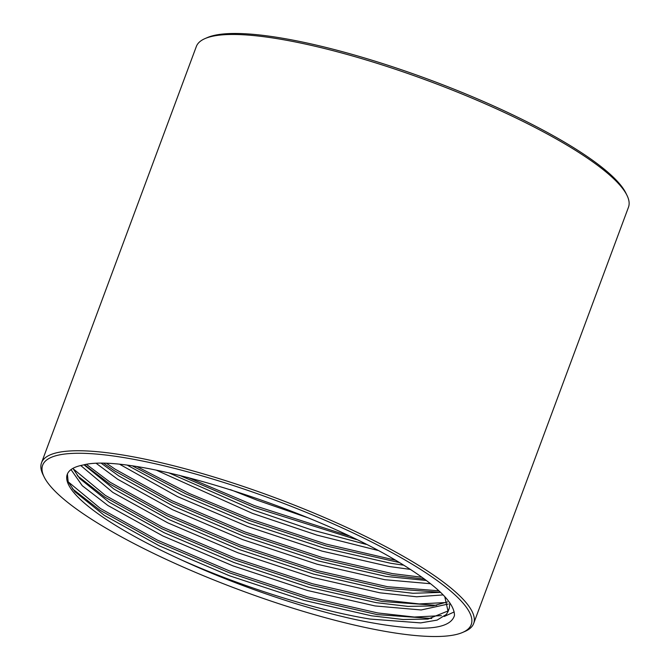 <?xml version="1.0" encoding="UTF-8"?>
<svg xmlns="http://www.w3.org/2000/svg" width="670" height="670" viewBox="0 0 670 670"><rect width="100%" height="100%" fill="white"/><g stroke="black" fill="none" stroke-linecap="round" stroke-linejoin="round"><path stroke-width="1" d="M383.927 631.148A228.621 48.257 -159.6 0 0 462.534 632.472A228.621 48.257 -159.6 0 0 381.372 546.98A228.621 48.257 -159.6 0 0 129.955 458.632A228.621 48.257 -159.6 0 0 44.086 476.847A228.621 48.257 -159.6 0 0 383.927 631.148M462.534 632.472L464.905 631.45A230.53 48.659 -159.6 0 0 473.665 623.502A230.53 48.659 -159.6 0 0 363.123 535.204A230.53 48.659 -159.6 0 0 129.544 456.161A230.53 48.659 -159.6 0 0 41.523 462.786A230.53 48.659 -159.6 0 0 42.955 474.528L44.086 476.847M473.665 623.502L628.477 207.214A230.53 48.659 -159.6 0 0 627.045 195.472A230.53 48.659 -159.6 0 0 284.365 39.882A230.53 48.659 -159.6 0 0 205.095 38.55A230.53 48.659 -159.6 0 0 196.335 46.498L41.523 462.786M627.045 195.472L625.914 193.153A228.621 48.257 -159.6 0 0 286.073 38.852A228.621 48.257 -159.6 0 0 207.465 37.528L205.095 38.55M230.346 489.594L257.355 500.272L307.337 517.575M156.311 470.164L252.473 513.396L316.843 535.087L377.746 550.388M168.748 472.811L253.696 510.113L310.805 529.627L366.163 544.383M120.123 464.536L177.55 496.629L247.599 526.511L322.069 551.125L389.672 566.586L410.459 569.408M127.677 465.399L181.645 494.728L248.813 523.228L323.283 547.842L390.895 563.311L403.826 565.212M96.48 463.548L117.66 479.259L172.667 509.744L242.716 539.626L317.186 564.24L384.798 579.701L430.609 583.738M101.547 463.481L118.883 475.985L173.89 506.461L243.939 536.352L318.409 560.957L386.012 576.426L426.388 580.48M80.727 465.524L112.786 492.383L167.793 522.86L237.842 552.75L312.312 577.356L379.915 592.824L416.648 596.786L443.171 594.918M84.077 464.838L114.001 489.1L169.008 519.585L239.056 549.467L313.526 574.081L381.138 589.541L412.904 593.277L440.625 592.397M71.012 469.586L82.259 485.708L107.904 505.498L162.911 535.983L232.959 565.865L307.43 590.479L375.041 605.94L421.204 609.968L448.222 604.03M72.904 468.372L79.78 478.598L109.126 502.215L164.133 532.7L234.182 562.582L308.652 587.196L376.255 602.665L408.022 606.392L432.828 605.94L447.518 601.894M179.686 559.132C237.339 586.074 308.979 610.253 362.713 621.065C419.412 632.128 449.997 630.286 454.453 615.521C454.67 602.648 436.254 584.944 399.211 562.398C309.574 507.525 130.223 451.94 83.072 465.039A202.374 42.721 -159.6 0 0 67.268 474.352A202.374 42.721 -159.6 0 0 179.686 559.132C239.894 586.258 316.684 610.496 370.158 619.063L420.651 622.899L437.083 620.119L446.396 614.407L448.096 611.45L444.754 596.585M67.402 473.992L68.164 481.839L74.898 491.721L104.244 515.339L159.251 545.824L229.299 575.706L303.77 600.312L371.381 615.78L403.139 619.507L427.954 619.063L447.61 611.132L448.565 609.759M448.096 611.45L449.319 608.176L449.863 602.866M72.435 488.798L99.897 510.188L156.989 541.871L229.709 572.934L307.028 598.519L377.21 614.608L431.773 618.477M444.269 616.467L454.185 611.936M77.318 475.675L104.771 497.073L161.872 528.756L234.592 559.81L311.902 585.396L382.084 601.484L436.647 605.353M84.479 464.762L109.654 483.949L166.746 515.632L239.466 546.695L316.784 572.281L386.967 588.369L440.533 592.313M103.934 463.506L114.528 470.834L171.629 502.517L244.349 533.58L321.659 559.157L391.841 575.254L424.571 579.123M132.794 466.086L185.95 493.882L249.223 520.456L326.541 546.042L399.513 562.582M179.326 475.281L254.106 507.341L356.474 539.576M68.147 481.789L100.5 508.547L157.601 540.229L230.321 571.292L307.63 596.878L377.821 612.966L414.311 617.037L441.371 615.638M73.022 468.665L105.383 495.431L162.483 527.114L235.203 558.177L312.513 583.754L382.696 599.843L419.194 603.921L446.254 602.523M86.505 464.419L110.257 482.316L167.358 513.999L240.078 545.053L317.387 570.639L387.578 586.727L438.925 590.806M106.949 463.598L115.139 469.193L172.24 500.875L244.96 531.938L322.27 557.524L392.453 573.612L422.016 577.272M137.333 466.764L189.149 493.447L249.835 518.815L325.947 544.065L395.401 560.17M187.709 477.375L254.717 505.699L348.551 535.766"/></g></svg>
